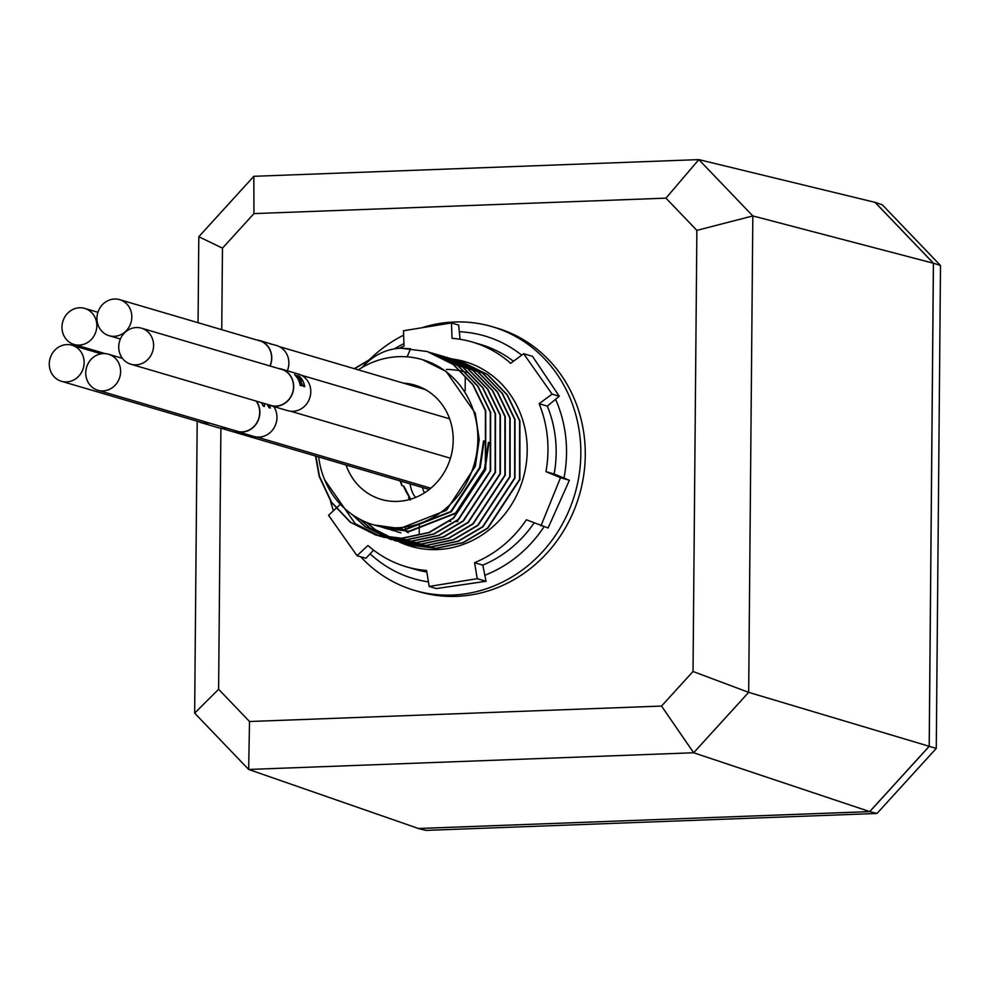 <?xml version="1.0" encoding="UTF-8"?>
<svg xmlns="http://www.w3.org/2000/svg" width="990" height="990" viewBox="0 0 990 990"><rect width="100%" height="100%" fill="white"/><g stroke="black" fill="none" stroke-linecap="round" stroke-linejoin="round"><path stroke-width="1.49" d="M563.954 478.083A126.448 116.511 -73.6 0 0 566.528 452.913A126.448 116.511 -73.6 0 0 555.576 399.279M521.705 355.15A126.448 116.511 -73.6 0 0 459.323 331.737M403.932 343.629A126.448 116.511 -73.6 0 0 394.453 348.864M362.018 367.55A137.449 126.646 106.4 0 1 403.623 335.177M422.235 327.628A137.449 126.646 106.4 0 1 492.092 326.663A137.449 126.646 106.4 0 1 580.833 453.742A137.449 126.646 106.4 0 1 414.513 590.386A137.449 126.646 106.4 0 1 360.707 556.776M400.195 480.942A62.234 57.346 106.4 0 0 401.779 485.422L403.994 486.399L410.182 498.341A62.321 57.42 106.4 0 1 403.499 485.991M409.724 499.467A62.234 57.346 106.4 0 1 408.474 497.772L410.182 498.341L410.33 500.037M449.608 521.322L449.621 521.334A62.321 57.42 106.4 0 0 450.648 521.408M403.4 383.13A59.561 54.883 106.4 0 1 412.57 384.504A59.561 54.883 106.4 0 1 453.21 440.166A59.561 54.883 106.4 0 1 378.972 498.688A59.561 54.883 106.4 0 1 346.042 465.003M414.513 590.386L418.956 591.686A137.449 126.646 -73.6 0 0 585.276 455.041A137.449 126.646 -73.6 0 0 496.535 327.962L492.092 326.663M318.681 456.959A86.13 79.361 -73.6 0 0 373.638 524.873A86.13 79.361 -73.6 0 0 477.861 439.238A86.13 79.361 -73.6 0 0 422.26 359.605A86.13 79.361 -73.6 0 0 358.306 369.852M422.445 359.655L446.156 371.436L475.311 413.275L479.234 439.647L475.336 466.302L446.416 510.32L399.787 528.561L373.638 524.873M483.516 440.909L479.618 467.565L450.71 511.57L404.081 529.823L378.613 526.296M484.11 441.082L480.212 467.738L451.304 511.756L404.675 529.996L378.91 526.371M488.404 442.344L484.506 469L455.586 513.018L408.957 531.259L385.63 528.4L381.385 526.965M383.204 527.633L381.088 526.89M488.998 442.518L485.1 469.173L456.18 513.191L409.551 531.432L383.798 527.806M388.674 529.242L386.273 528.4M388.08 529.068L385.964 528.338M385.679 528.227L383.588 527.41M385.976 528.289L383.897 527.46M393.55 530.689L391.149 529.836M392.956 530.504L390.852 529.774M390.555 529.662L388.476 528.846M388.179 528.722L386.112 527.831M390.864 529.724L388.773 528.895M388.488 528.784L386.422 527.88M400.269 532.707L398.141 532.038M397.844 531.939L395.728 531.209M395.443 531.098L393.352 530.281M393.067 530.157L391 529.266M390.716 529.143L388.674 528.165M400.863 532.88L398.438 532.125M398.141 532.026L396.037 531.271M395.74 531.16L393.661 530.331M393.364 530.219L391.31 529.316M391.025 529.18L388.983 528.202M665.973 198.149L253.947 213.605L253.836 176.307L698.829 159.613L875.036 202.356L933.397 263.229L929.189 746.299L869.715 811.59L418.498 828.519L248.651 769.453L249.517 721.512L661.53 706.056L693.025 671.492L696.873 230.373L665.973 198.149L698.829 159.613L752.833 215.931L696.873 230.373M933.397 263.229L752.833 215.931L748.675 692.357L693.025 671.492M929.189 746.299L748.675 692.357L693.644 752.759L661.53 706.056M869.715 811.59L693.644 752.759L248.651 769.453L194.646 713.134L197.196 421.22M253.947 213.605L222.465 248.168L198.804 236.721L253.836 176.307M198.062 322.715L198.804 236.721M220.894 428.262L218.617 689.288L194.646 713.134M222.465 248.168L221.748 329.682M465.139 390.852L465.176 386.966M465.189 386.409L465.213 382.858M465.213 382.412L465.238 379.64M465.25 379.294L465.263 377.14M405.987 531.321L405.12 530.751A86.13 79.361 -73.6 0 0 405.987 531.321M406.259 531.494A86.13 79.361 -73.6 0 0 408.239 532.707M407.1 356.883L410.578 348.789L400.888 348.195L427.197 351.512L453.197 364.469L472.824 384.751L485.397 410.739L485.372 469.396L453.321 518.067L428.806 532.509L401.68 538.238L375.841 535.07L350.349 522.262L331.217 502.116L319.139 476.277L315.538 456.031M354.247 368.664L374.591 356.66M429.796 352.304L458.073 365.904L477.7 386.187L490.273 412.174L490.248 470.832L458.209 519.503L433.682 533.957L406.568 539.686L380.729 536.506L355.237 523.698L324.671 479.865M434.672 353.739L462.961 367.339L482.575 387.622L495.149 413.61L495.136 472.267L463.085 520.938L438.558 535.392L411.444 541.122L383.18 537.186M439.56 355.175L467.837 368.775L487.464 389.058L500.037 415.045L500.012 473.703L467.973 522.386L443.446 536.827L416.32 542.557L390.493 539.377L365.001 526.569L351.957 514.367M444.262 356.573L472.725 370.211L492.339 390.493L504.912 416.481L504.9 475.138L472.849 523.821L448.321 538.263L421.208 543.993L395.369 540.812L369.876 528.004L360.088 519.366M449.324 358.046L477.601 371.646L497.228 391.929L509.8 417.916L509.776 476.574L477.725 525.257L453.21 539.699L426.084 545.428L400.257 542.248L374.764 529.44L366.548 522.386M454.2 359.481L482.489 373.082L502.103 393.364L514.676 419.352L514.652 478.009L482.613 526.692L458.085 541.134L430.972 546.864L405.133 543.683L400.294 542.099M459.088 360.917L487.365 374.517L506.991 394.8L519.564 420.787L519.54 479.445L487.488 528.128L462.974 542.57L435.848 548.299L410.009 545.119L405.182 543.535M370.111 553.818A126.448 116.511 -73.6 0 0 428.435 581.885M484.729 575.301A126.448 116.511 -73.6 0 0 544.017 526.779M405.12 530.751L403.92 530.021M403.635 529.836L401.544 528.474M218.617 689.288L249.517 721.512M333.42 510.778A137.449 126.646 106.4 0 1 330.437 500.94M427.371 351.561L453.531 364.568L473.158 384.85L485.731 410.838L485.706 469.495L453.668 518.178L429.14 532.62L402.027 538.35L376.188 535.169L350.695 522.361L331.563 502.227L319.473 476.376L315.884 456.13M354.581 368.763L373.49 357.39M432.246 352.997L458.42 366.003L478.046 386.286L490.619 412.273L490.595 470.931L458.543 519.614L434.028 534.056L406.902 539.785L378.465 535.8M437.122 354.432L463.295 367.439L482.922 387.721L495.495 413.709L495.47 472.366L463.431 521.049L438.904 535.491L411.791 541.221L383.353 537.236M442.01 355.868L468.183 368.874L487.798 389.157L500.371 415.144L500.358 473.802L468.307 522.485L443.792 536.927L416.666 542.656L390.827 539.476L365.335 526.668L352.601 514.825M446.886 357.303L473.059 370.31L492.686 390.592L505.259 416.58L505.234 475.237L473.195 523.92L448.668 538.362L421.542 544.092L395.715 540.911L370.223 528.103L360.583 519.626M451.774 358.739L477.947 371.745L497.562 392.028L510.135 418.028L510.122 476.673L478.071 525.356L453.544 539.798L426.43 545.527L400.591 542.347L375.099 529.539L366.956 522.547M456.65 360.174L482.823 373.18L502.45 393.463L515.023 419.463L514.998 478.108L482.947 526.791L458.432 541.233L431.306 546.963L405.479 543.795L400.467 542.136M461.538 361.61L487.711 374.628L507.325 394.899L519.899 420.899L519.874 479.544L487.835 528.227L463.308 542.668L436.194 548.398L410.355 545.23L405.356 543.572M362.389 367.327A56.863 52.396 106.4 0 1 400.888 348.195M408.474 497.772L409.897 499.418M135.989 364.864A18.785 17.313 -73.6 0 0 153.363 348.344A18.785 17.313 -73.6 0 0 141.459 328.173A18.785 17.313 -73.6 0 0 136.323 327.542A18.785 17.313 -73.6 0 0 118.949 344.062A18.785 17.313 -73.6 0 0 130.853 364.221A18.785 17.313 -73.6 0 0 135.989 364.864M103.022 390.901A18.785 17.313 -73.6 0 0 120.396 374.381A18.785 17.313 -73.6 0 0 108.479 354.222A18.785 17.313 -73.6 0 0 103.344 353.579A18.785 17.313 -73.6 0 0 85.969 370.099A18.785 17.313 -73.6 0 0 97.874 390.27A18.785 17.313 -73.6 0 0 103.022 390.901M66.553 381.905A18.785 17.313 -73.6 0 0 83.915 365.397A18.785 17.313 -73.6 0 0 72.01 345.225A18.785 17.313 -73.6 0 0 66.874 344.594A18.785 17.313 -73.6 0 0 49.5 361.115A18.785 17.313 -73.6 0 0 61.405 381.274A18.785 17.313 -73.6 0 0 66.553 381.905M79.237 345.102A18.785 17.313 -73.6 0 0 96.612 328.581A18.785 17.313 -73.6 0 0 84.707 308.422A18.785 17.313 -73.6 0 0 79.559 307.779A18.785 17.313 -73.6 0 0 62.197 324.299A18.785 17.313 -73.6 0 0 74.102 344.471A18.785 17.313 -73.6 0 0 79.237 345.102M114.221 336.34A18.785 17.313 -73.6 0 0 131.596 319.82A18.785 17.313 -73.6 0 0 119.679 299.661A18.785 17.313 -73.6 0 0 114.543 299.017A18.785 17.313 -73.6 0 0 97.168 315.538A18.785 17.313 -73.6 0 0 109.086 335.697A18.785 17.313 -73.6 0 0 114.221 336.34M418.461 828.556L425.985 830.387L877.004 813.458L936.28 748.39L940.5 265.506L882.325 204.831L875.073 202.319L933.434 263.179L929.226 746.349L869.752 811.627L418.386 828.482M877.004 813.458L869.752 811.627M936.28 748.39L929.226 746.349M940.5 265.506L933.434 263.179M419.203 534.105L419.216 532.521M419.216 532.274L419.24 530.393M419.24 530.12L419.265 527.942M419.265 527.62L419.29 525.133M405.368 529.761L404.613 529.737M405.257 528.14L405.244 529.712M399.292 541.963A96.216 88.654 -73.6 0 0 490.557 528.685A96.216 88.654 -73.6 0 0 524.861 428.088A96.216 88.654 -73.6 0 0 453.061 359.123M534.068 523.005A117.105 107.898 -73.6 0 1 511.545 547.718A117.105 107.898 -73.6 0 1 482.798 565.117L474.606 562.704A117.105 107.898 -73.6 0 0 503.353 545.304A117.105 107.898 -73.6 0 0 526.408 519.8L548.114 527.979L569.374 480.299L560.501 477.687L540.948 525.876M545.96 471.624A117.105 107.898 -73.6 0 0 539.129 403.71L547.322 406.123A117.105 107.898 -73.6 0 1 554.153 474.024L545.96 471.624L560.501 477.687M399.069 348.294A117.105 107.898 -73.6 0 1 404.019 346.104L403.462 330.747L451.489 322.95L452.034 338.32A117.105 107.898 -73.6 0 1 472.366 342.057A117.105 107.898 -73.6 0 1 510.667 363.318L523.636 353.715L552.098 394.119L539.129 403.71M373.577 550.131L365.904 558.298L357.031 555.699L367.958 545.502A117.105 107.898 -73.6 0 0 406.259 566.75A117.105 107.898 -73.6 0 0 426.591 570.5L429.19 586.464L436.355 588.567L486.065 581.279L477.205 578.68L429.19 586.464M406.259 566.75L414.451 569.163A117.105 107.898 -73.6 0 0 426.826 571.96M513.439 361.263A117.105 107.898 -73.6 0 0 480.558 344.471L472.366 342.057M357.031 555.699L328.569 515.295L338.11 506.385M338.271 506.236L339.496 505.098M451.489 322.95L458.655 325.067L460.078 339.273M552.098 394.119L559.263 396.223L532.509 356.326L523.636 353.715M547.322 406.123L559.263 396.223M569.374 480.299L554.153 474.024M474.606 562.704L477.205 578.68M486.065 581.279L482.798 565.117M446.391 369.443L448.235 369.48M448.544 369.48L450.747 369.592M451.056 369.617L453.197 369.79M453.494 369.827L455.573 370.062M455.846 370.099L457.788 370.384M458.048 370.421L459.707 370.718M459.904 370.755L460.536 370.879M461.253 371.015L466.835 372.401M264.466 404.192L264.305 406.469M264.07 403.413A19.058 17.56 -73.6 0 1 264.553 404.118L264.503 404.155A18.971 17.474 -73.6 0 0 263.934 403.375M270.32 408.041A18.971 17.474 -73.6 0 0 268.488 404.823M235.249 430.675A18.872 17.387 -73.6 0 0 236.87 431.244A18.872 17.387 -73.6 0 0 256.521 423.237A18.872 17.387 -73.6 0 0 256.088 401.061M273.71 406.531A19.058 17.56 106.4 0 1 273.549 428.658A19.058 17.56 106.4 0 1 253.898 436.454L236.82 431.43A19.058 17.56 106.4 0 1 234.036 430.316M267.04 404.279A19.058 17.56 -73.6 0 1 268.946 407.645L270.431 408.078A19.058 17.56 -73.6 0 0 268.649 404.898M264.553 404.118L264.38 406.42L263.266 406.098A19.058 17.56 -73.6 0 0 261.298 402.596M256.361 401.148A19.058 17.56 106.4 0 1 256.596 423.435A19.058 17.56 106.4 0 1 236.82 431.43M199.683 421.95A18.872 17.387 -73.6 0 0 201.304 422.52A18.872 17.387 -73.6 0 0 208.828 422.903M226.289 428.039A19.058 17.56 106.4 0 1 218.332 427.729L201.255 422.693A19.058 17.56 106.4 0 1 198.483 421.591M209.212 423.015A19.058 17.56 106.4 0 1 201.255 422.693M269.169 343.443L276.569 345.522A19.058 17.56 106.4 0 1 287.323 370.805M270.567 343.765L265.283 342.231M271.495 344.26L270.728 344.013M266.223 342.54L268.203 343.159M256.558 339.929A19.058 17.56 106.4 0 1 259.479 340.498A19.058 17.56 106.4 0 1 270.122 366.028M269.961 365.978A18.872 17.387 -73.6 0 0 259.43 340.671A18.872 17.387 -73.6 0 0 257.759 340.275M268.463 343.146L271.421 344.186M269.07 404.885A18.872 17.387 -73.6 0 0 270.691 405.454A18.872 17.387 -73.6 0 0 289.488 398.685A18.872 17.387 -73.6 0 0 291.444 377.735A18.872 17.387 -73.6 0 0 281.346 369.233A18.872 17.387 -73.6 0 0 279.675 368.837M278.462 368.478A19.058 17.56 106.4 0 1 281.395 369.06L298.473 374.084A19.058 17.56 106.4 0 1 308.682 382.672A19.058 17.56 106.4 0 1 306.702 403.821A19.058 17.56 106.4 0 1 287.719 410.652L270.629 405.628A19.058 17.56 106.4 0 1 267.857 404.526M304.71 386.706A19.058 17.56 -73.6 0 0 302.853 380.964A19.058 17.56 -73.6 0 0 299.141 376.064L297.792 375.668A19.058 17.56 -73.6 0 1 301.492 380.556A19.058 17.56 -73.6 0 1 301.703 380.989L295.998 375.136L294.575 374.715A19.058 17.56 -73.6 0 1 298.287 379.615A19.058 17.56 -73.6 0 1 300.143 385.357L301.566 385.778A19.058 17.56 -73.6 0 0 299.698 380.036A19.058 17.56 -73.6 0 0 299.327 379.343L303.361 386.31L304.71 386.706M281.395 369.06A19.058 17.56 106.4 0 1 291.592 377.648A19.058 17.56 106.4 0 1 289.612 398.797A19.058 17.56 106.4 0 1 270.629 405.628M294.711 374.851L301.703 380.989M301.48 385.754A18.971 17.474 -73.6 0 0 299.252 379.393L299.327 379.343M304.623 386.682A18.971 17.474 -73.6 0 0 299.091 376.138L299.141 376.064M297.928 375.792L299.091 376.138M457.776 521.433A62.321 57.42 106.4 0 1 455.66 521.532M422.384 487.464A18.785 7.499 85.2 0 0 424.463 492.871M410.058 483.838A18.785 7.499 85.2 0 0 415.763 497.376M402.175 485.546L400.604 481.053M449.633 418.832L301.245 375.185M282.954 369.802L141.459 328.173M450.438 458.234L290.652 411.234M272.349 405.851L130.853 364.221M122.414 358.318L108.479 354.222M430.823 488.219L256.831 437.023M238.541 431.64L97.874 390.27M101.178 353.814L72.01 345.225M429.252 489.493L221.265 428.299M202.975 422.916L61.405 381.274M97.923 312.308L84.707 308.422M105.225 353.628L74.102 344.471M425.378 389.59L279.341 346.624M261.051 341.241L119.679 299.661M120.372 339.025L109.086 335.697M266.236 342.49L259.479 340.498"/></g></svg>
